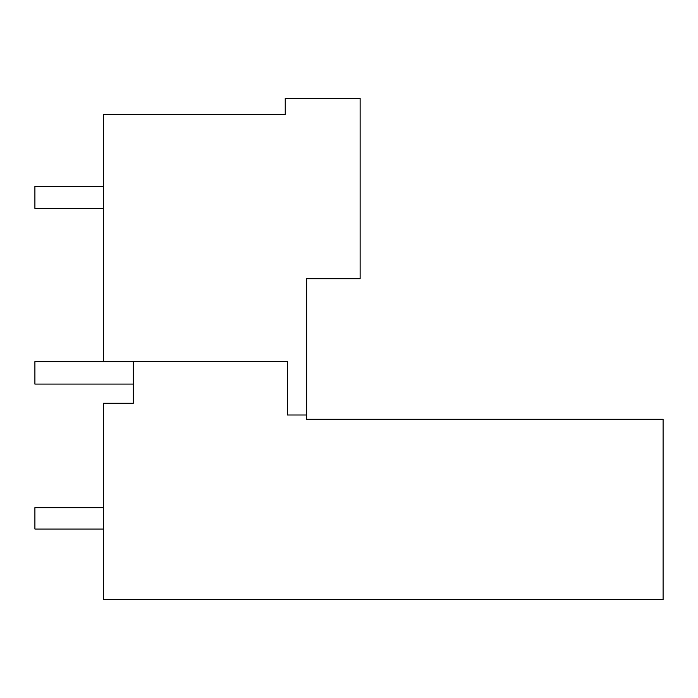 <?xml version="1.0" encoding="UTF-8"?>
<svg xmlns="http://www.w3.org/2000/svg" width="698" height="698" viewBox="0 0 698 698"><rect width="100%" height="100%" fill="white"/><g stroke="black" fill="none" stroke-linecap="round" stroke-linejoin="round"><path stroke-width="1.05" d="M306.631 415.005L287.375 415.005L287.375 361.52L103.365 361.52L103.365 114.385L285.238 114.385L285.238 98.339L360.124 98.339L360.124 278.711L306.631 278.711L306.631 419.289L663.1 419.289L663.1 599.661L103.365 599.661L103.365 403.243L133.327 403.243L133.327 361.52M596.345 419.289L306.631 419.289M103.365 186.392L34.9 186.392L34.9 208.423L103.365 208.423M133.327 361.625L34.9 361.625L34.9 384.092L133.327 384.092M103.365 529.049L34.9 529.049L34.9 507.655L103.365 507.655"/></g></svg>
